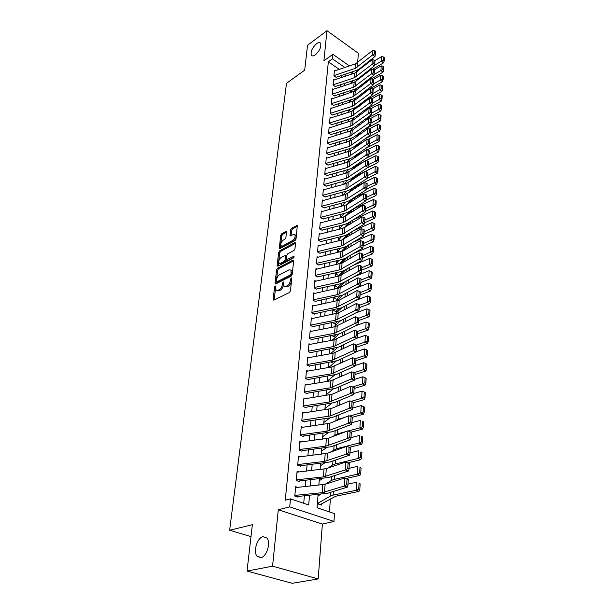 <?xml version="1.0" encoding="UTF-8"?>
<svg xmlns="http://www.w3.org/2000/svg" width="614" height="614" viewBox="0 0 614 614"><rect width="100%" height="100%" fill="white"/><g stroke="black" fill="none" stroke-linecap="round" stroke-linejoin="round"><path stroke-width="0.92" d="M275.256 285.947L274.573 287.06L273.107 299.432L273.821 300.192L289.417 292.533L290.43 290.906L291.78 278.357L291.259 277.85L290.376 280.59C289.962 282.954 288.895 284.673 287.175 285.756L285.863 286.408L283.921 286.17L283.607 281.987L282.494 283.054L282.31 284.658C281.887 287.007 280.828 288.71 279.132 289.77L277.85 290.407L275.962 290.184L275.755 286.462L275.256 285.947M275.64 287.398L274.151 300.031M291.696 279.132L291.427 281.12L290.376 280.59M283.599 283.284L283.353 285.18L282.31 284.658M315.335 54.838C319.802 50.632 321.536 46.756 320.554 43.21C319.717 42.236 318.382 42.404 316.54 43.717C312.104 47.93 310.385 51.791 311.375 55.314C312.188 56.273 313.508 56.112 315.335 54.838M260.804 557.658C266.729 556.913 271.142 542.377 266.821 538.002L263.076 536.705C257.197 537.603 252.853 551.909 257.166 556.361L260.804 557.658M286.515 232.13L285.809 231.509L281.634 233.85L280.682 235.392L279.27 248.862L295.05 240.627L296.025 239.046L297.322 225.445L291.535 228.301L290.575 229.859L290.069 235.968L293.239 234.594L294.897 234.709C295.549 236.751 294.781 238.685 292.586 240.504L282.601 245.968L281.012 245.846C280.368 243.827 281.12 241.908 283.284 240.097L284.927 239.184L285.886 237.633L286.515 232.13M339.266 69.367L328.344 61.776L332.458 58.829L332.895 54.301L349.397 65.913M247.035 571.066L272.562 566.177L318.182 578.933L292.256 583.3L247.035 571.066L252.369 524.701L229.636 530.25L286.5 83.335L304.682 70.157L307.545 45.259L326.963 30.7L323.908 60.771L332.895 54.301M318.182 578.933L322.381 524.072L278.288 509.774L272.562 566.177M278.288 509.774L289.724 506.88L290.483 498.844L308.704 504.961L309.517 495.344M328.344 61.776L285.272 500.21L290.483 498.844M277.589 268.203L276.615 269.769L275.026 283.223L275.732 283.944L291.197 276.085L292.203 274.473L293.676 260.843L292.932 260.152L277.589 268.203L278.61 268.725L277.643 270.29L276.054 283.783M277.114 265.547L278.672 252.392L279.631 250.834L294.835 242.576L295.572 243.228L294.966 248.908L293.976 250.497L287.72 253.843L286.746 255.416L286.439 259.814L293.576 256.422L294.014 256.46L293.408 258.018L277.82 266.23L277.114 265.547L278.134 266.062L279.685 252.922L278.672 252.392M357.655 62.62L358.369 53.28L326.963 30.7M340.171 263.767L340.217 263.183M336.741 274.527L339.227 275.847L339.312 274.857M335.797 286.393L338.306 287.697L338.383 286.7M334.937 297.222L334.837 298.435L337.37 299.724L337.454 298.726M333.932 309.809L333.862 310.661L336.426 311.935L336.503 310.937M332.911 322.642L335.459 324.338L335.536 323.34M331.875 335.674L334.476 336.94L334.553 335.935M331.483 348.806L333.479 349.734L333.563 348.729M331.176 362.145L332.473 362.736L332.535 361.907M330.915 375.707L331.468 375.614M297.66 487.378L295.664 486.687L294.789 496.066L297.798 497.087M298.987 471.951L297.099 471.276L296.24 480.486L299.225 481.537M300.3 456.793L298.511 456.133L297.667 465.182L300.614 466.256M301.597 441.896L299.893 441.243L299.064 450.146L301.988 451.244M302.879 427.252L301.259 426.607L300.446 435.357L303.339 436.485M304.145 412.846L302.595 412.217L301.796 420.828L304.667 421.971M305.396 398.693L303.915 398.072L303.124 406.529L305.972 407.704M306.632 384.763L305.212 384.157L304.437 392.476L307.253 393.666M307.844 371.071L306.486 370.472L305.726 378.654L308.512 379.866M309.049 357.594L307.737 357.003L306.992 365.061L309.755 366.289M310.231 344.339L308.972 343.756L308.236 351.684L310.976 352.927M311.398 331.299L310.185 330.723L309.464 338.521L312.173 339.788M312.549 318.459L311.382 317.891L310.669 325.566L313.355 326.855M313.685 305.826L312.557 305.265L311.851 312.818L314.522 314.122M314.805 293.392L313.716 292.84L313.025 300.277L315.665 301.589M315.911 281.151L314.852 280.606L314.176 287.92L316.793 289.255M317.001 269.093L315.98 268.556L315.304 275.763L317.906 277.106M318.075 257.22L317.085 256.69L316.417 263.79L318.996 265.148M319.134 245.531L318.167 245.001L317.522 251.993L320.071 253.367M320.178 234.018L319.242 233.497L318.597 240.381L321.13 241.77M321.206 222.675L320.301 222.161L319.664 228.938L322.173 230.342M322.227 211.5L321.337 210.986L320.715 217.671L323.21 219.083M323.225 200.486L322.365 199.98L321.751 206.565L324.223 207.992M324.215 189.634L323.371 189.135L322.764 195.628L325.22 197.063M325.19 178.943L324.369 178.451L323.77 184.845L326.203 186.288M326.149 168.405L325.351 167.914L324.76 174.222L327.17 175.673M327.093 158.013L326.318 157.537L325.735 163.746L328.129 165.212M328.029 147.774L327.27 147.299L326.702 153.423L329.073 154.897M328.95 137.682L328.206 137.206L327.646 143.246L330.002 144.727M329.864 127.727L329.135 127.252L328.582 133.207L330.915 134.696M330.762 117.903L330.048 117.443L329.503 123.314L331.821 124.811M331.644 108.225L330.954 107.765L330.409 113.552L332.711 115.064M332.519 98.677L331.836 98.217L331.307 103.935L333.594 105.447M333.387 89.26L332.719 88.807L332.189 94.441L334.453 95.961M334.239 79.966L333.579 79.521L333.064 85.077L335.313 86.605M303.723 503.288L304.375 495.851M305.189 486.595L305.741 480.271M306.547 471.099L307.084 464.967M307.883 455.872L308.405 449.916M309.195 440.898L309.702 435.134M310.492 426.193L310.983 420.59M311.758 411.725L312.234 406.299M313.002 397.504L313.47 392.239M314.23 383.52L314.683 378.408M315.442 369.766L315.872 364.808M316.624 356.235L317.047 351.431M317.799 342.927L318.206 338.268M318.942 329.833L319.341 325.313M320.078 316.947L320.462 312.564M321.191 304.26L321.559 300.008M322.281 291.773L322.649 287.659M323.363 279.485L323.716 275.494M324.422 267.389L324.768 263.521M325.474 255.47L325.796 251.725M326.502 243.743L326.817 240.105M327.515 232.184L327.822 228.669M328.513 220.802L328.812 217.394M329.495 209.589L329.787 206.289M330.462 198.545L330.746 195.344M331.422 187.654L331.69 184.561M332.366 176.932L332.627 173.939M333.287 166.356L333.548 163.462M334.208 155.941L334.453 153.139M335.106 145.664L335.344 142.955M335.996 135.54L336.226 132.923M336.871 125.555L337.094 123.023M337.738 115.708L337.953 113.268M338.59 105.999L338.798 103.636M339.427 96.429L339.626 94.142M340.256 86.981L340.448 84.778M341.077 77.671L341.261 75.545M336.157 77.372L333.924 75.837L334.43 70.357L335.075 70.802M329.442 511.922L330.393 498.913M353.081 188.229L353.119 187.738M353.871 177.477L353.902 177.055M318.589 502.912L318.497 504.102L321.398 505.084L321.475 504.04M339.619 263.897L337.669 262.846M339.903 252.062L338.583 251.333M340.217 240.404L339.481 239.99M229.636 530.25L251.003 536.605M356.995 71.262L357.072 70.203M318.09 494.493L317.031 507.755L334.507 513.626L333.962 521.447L289.724 506.88M322.381 524.072L333.962 521.447M356.005 70.572L357.371 71.523M344.815 67.479L332.458 58.829M310.308 486.058L310.845 479.718M311.628 470.524L312.15 464.376M312.925 455.25L313.432 449.287M314.199 440.246L314.69 434.459M315.45 425.502L315.926 419.884M316.678 411.004L317.139 405.555M317.891 396.744L318.336 391.463M319.08 382.729L319.518 377.61M320.247 368.945L320.669 363.972M321.398 355.383L321.813 350.563M322.534 342.044L322.933 337.37M323.647 328.92L324.031 324.384M324.745 316.003L325.121 311.613M325.827 303.293L326.188 299.033M326.886 290.783L327.239 286.654M327.93 278.472L328.267 274.466M328.958 266.346L329.288 262.47M329.971 254.411L330.294 250.65M330.969 242.653L331.284 239.015M331.951 231.079L332.251 227.548M332.926 219.674L333.21 216.258M333.878 208.438L334.154 205.13M334.814 197.37L335.091 194.17M335.743 186.472L336.004 183.371M336.656 175.727L336.909 172.726M337.554 165.135L337.8 162.234M338.437 154.697L338.675 151.896M339.312 144.413L339.542 141.696M340.171 134.266L340.394 131.649M341.023 124.274L341.238 121.733M341.86 114.411L342.067 111.963M342.681 104.687L342.888 102.323M343.495 95.101L343.694 92.814M344.3 85.645L344.485 83.443M345.091 76.32L345.275 74.187M353.441 73.511L351.906 72.437L351.776 74.071M351.208 81.209L351.024 83.42M350.448 90.603L350.272 92.898M349.688 100.136L349.496 102.507M348.913 109.799L348.714 112.255M348.13 119.592L347.923 122.132M347.332 129.531L347.125 132.156M346.526 139.608L346.311 142.325M345.705 149.824L345.482 152.64M344.876 160.193L344.646 163.101M344.032 170.715L343.794 173.724M343.18 181.391L342.927 184.492M342.313 192.22L342.052 195.429M341.43 203.211L341.161 206.527M340.532 214.37L340.263 217.793M339.626 225.691L339.342 229.229M338.705 237.196L338.414 240.841M337.769 248.87L337.47 252.638M336.825 260.72L336.51 264.611M335.858 272.762L335.536 276.776M334.876 284.988L334.546 289.125M333.886 297.406L333.54 301.681M332.872 310.032L332.519 314.437M331.844 322.849L331.483 327.392M330.8 335.881L330.424 340.57M329.741 349.12L329.35 353.956M328.659 362.582L328.26 367.571M327.561 376.267L327.155 381.409M326.448 390.182L326.026 395.477M325.313 404.327L324.875 409.791M324.161 418.717L323.708 424.351M322.987 433.354L322.527 439.163M321.797 448.235L321.322 454.23M320.585 463.386L320.086 469.564M319.349 478.805L318.843 485.167M276.922 290.652L278.902 290.921L277.85 290.407M283.353 285.18C282.931 287.521 281.872 289.225 280.184 290.284L278.902 290.921M284.888 286.654L286.915 286.93L285.863 286.408M291.427 281.12C291.013 283.484 289.938 285.203 288.219 286.277L286.915 286.93M293.676 260.843L278.61 268.725M276.354 281.358L276.853 281.864L290.414 274.942L291.113 273.821L290.898 270.076L288.925 269.861L279.685 274.635C278.019 275.701 276.975 277.39 276.553 279.692L276.354 281.358M276.638 281.918L277.889 282.379L276.853 281.864M290.936 270.129L291.934 270.613L292.341 272.67L291.458 275.479L277.889 282.379M295.572 243.282L280.644 251.364L279.685 252.922M286.715 259.96L288.073 260.405L293.999 257.281M281.327 257.266C279.132 259.085 278.372 261.034 279.048 263.122L280.629 263.268L284.152 261.403L285.134 259.822L285.441 255.439L281.327 257.266M279.769 263.49L281.649 263.797L280.629 263.268M286.193 255.831L286.584 256.591L286.155 260.359L285.18 261.932L281.649 263.797M281.696 246.206L283.614 246.506L282.601 245.968M295.219 234.886L295.91 235.262C296.57 237.303 295.802 239.23 293.607 241.049L283.614 246.506M297.422 226.113L292.54 228.845L291.581 230.403L290.975 235.845M286.508 232.222L282.64 234.387L281.688 235.929L280.184 248.731M320.101 504.647L335.827 496.212L358.983 491.377L356.235 490.256L333.08 495.13L330.393 496.058L317.461 503.564M320.838 494.224L318.083 495.866M358.722 489.043L359.819 489.496L360.142 483.863L359.052 483.41L358.722 489.043L356.235 490.256L356.711 482.213L348.031 484.101M359.052 483.41L360.142 483.863M359.819 489.496L358.983 491.377M295.58 487.593L325.113 484.308L344.799 477.961L348.322 479.473L347.04 479.05L346.672 484.73L347.961 485.144L348.322 479.473M294.85 495.406L322.173 492.681L344.262 486.065L347.478 487.102L327.684 493.234L297.851 496.496M346.672 484.73L344.262 486.065L344.799 477.961L347.04 479.05M347.478 487.102L347.961 485.144M335.582 480.931L336.81 480.539M346.235 478.436L359.896 475.389L357.179 474.238L334.208 479.396L331.545 480.371L325.121 484.3L324.499 492.244M322.88 478.421L319.295 480.67M359.643 473.041L360.733 473.501L361.047 467.968L359.965 467.507L359.643 473.041L357.179 474.238L357.64 466.341L349.028 468.336M359.965 467.507L361.047 467.968M360.733 473.501L359.896 475.389M348.015 462.718L360.794 459.686L358.1 458.504L335.313 463.946L332.665 464.967L327.661 468.183M324.798 462.895L320.493 465.727M360.548 457.323L361.623 457.791L361.93 452.357L360.863 451.881L360.548 457.323L358.1 458.504L358.561 450.745L350.018 452.84M360.863 451.881L361.93 452.357M361.623 457.791L360.794 459.686M349.688 447.268L361.677 444.26L359.013 443.055L336.403 448.757L330.04 452.334M326.625 447.637L321.667 451.029M361.439 441.88L362.498 442.364L362.805 437.022L361.746 436.539L361.439 441.88L359.013 443.055L359.459 435.433L350.985 437.629M361.746 436.539L362.805 437.022M362.498 442.364L361.677 444.26M351.139 432.118L362.544 429.109L359.904 427.874L348.207 430.982M346.142 431.527L337.477 433.837L332.266 436.761M328.36 432.632L322.826 436.585M362.306 426.707L363.365 427.206L363.665 421.956L362.605 421.457L362.306 426.707L359.904 427.874L360.349 420.383L351.891 422.685M362.605 421.457L363.665 421.956M363.365 427.206L362.544 429.109M297.015 472.174L326.31 468.643L345.851 461.981L349.343 463.463L348.069 463.033L347.716 468.605L348.99 469.035L349.343 463.463M296.301 479.849L323.401 476.901L345.329 469.94L348.506 470.992L328.866 477.454L299.271 480.969M347.716 468.605L345.329 469.94L345.851 461.981L348.069 463.033M348.506 470.992L348.99 469.035M298.427 457.023L327.492 453.247L346.879 446.286L350.341 447.744L349.09 447.307L348.737 452.779L349.995 453.209L350.341 447.744M297.721 464.568L324.606 461.406L346.365 454.099L349.519 455.181L330.025 461.958L300.668 465.711M348.737 452.779L346.365 454.099L346.879 446.286L349.09 447.307M349.519 455.181L349.995 453.209M299.809 442.126L328.651 438.127L347.892 430.867L351.323 432.302L350.08 431.857L349.734 437.229L350.985 437.675L351.323 432.302M299.125 449.54L325.796 446.171L347.386 438.542L350.51 439.655L331.161 446.723L302.042 450.714M349.734 437.229L347.386 438.542L347.892 430.867L350.08 431.857M350.51 439.655L350.985 437.675M301.175 427.482L329.787 423.269L348.89 415.724L352.29 417.136L351.062 416.676L350.717 421.956L351.952 422.409L352.29 417.136M300.499 434.773L326.963 431.205L348.391 423.261L351.484 424.397L332.281 431.749L303.385 435.978M350.717 421.956L348.391 423.261L348.89 415.724L351.062 416.676M351.484 424.397L351.952 422.409M352.282 417.297L363.396 414.22L360.786 412.953L349.734 416.039M344.162 417.589L338.529 419.162L334.361 421.457M301.85 420.26L330.347 415.931L349.381 408.256L352.444 409.408L333.379 417.036L330.017 417.881L323.962 422.378M363.166 411.802L364.209 412.309L364.501 407.151L363.457 406.645L363.166 411.802L360.786 412.953L361.216 405.593L352.774 408.003M361.216 405.593L363.457 406.645M364.209 412.309L363.396 414.22M302.518 413.092L330.908 408.655L349.865 400.85L353.242 402.231L352.022 401.763L351.684 406.952L352.912 407.42L353.242 402.231M330.017 417.881L304.713 421.48M351.684 406.952L349.381 408.256L349.865 400.85L352.022 401.763M352.444 409.408L352.912 407.42M353.203 402.784L364.24 399.584L361.646 398.294L351.185 401.349M342.482 403.889L336.342 406.414M331.606 403.375L325.082 408.402M364.01 397.151L365.038 397.665L365.33 392.599L364.294 392.085L364.01 397.151L361.646 398.294L362.068 391.057L353.641 393.574M362.068 391.057L364.294 392.085M365.038 397.665L364.24 399.584M303.838 398.931L332.005 394.295L350.824 386.221L354.171 387.587L352.966 387.112L352.636 392.216L353.848 392.684L354.171 387.587M303.178 405.984L329.234 402.032L350.348 393.505L353.38 394.679L334.461 402.577L306.01 407.236M352.636 392.216L350.348 393.505L350.824 386.221L352.966 387.112M353.38 394.679L353.848 392.684M354.117 388.508L365.061 385.201L362.49 383.888L352.574 386.904M341.054 390.412L338.253 391.617M333.156 389.092L326.188 394.649M364.831 382.752L365.86 383.274L366.144 378.301L365.123 377.771L364.831 382.752L362.49 383.888L362.912 376.773L354.493 379.391M362.912 376.773L365.123 377.771M365.86 383.274L365.061 385.201M305.135 385.009L330.885 380.795L351.776 371.854L355.092 373.197L353.894 372.713L353.572 377.725L354.769 378.201L355.092 373.197M304.483 391.939L330.34 387.818L351.3 379.007L354.309 380.204L335.528 388.355L307.292 393.221M353.572 377.725L351.3 379.007L351.776 371.854L353.894 372.713L363.327 369.72L363.741 362.728L355.337 365.445M354.309 380.204L354.769 378.201M355.007 374.479L365.867 371.056L363.327 369.72L365.645 368.6L366.665 369.129L366.942 364.24L365.929 363.695L365.645 368.6M334.668 375.024L327.27 381.125M363.741 362.728L365.929 363.695M366.665 369.129L365.867 371.056M306.409 371.316L331.967 366.934L352.705 357.732L352.236 364.762L354.485 363.488L355.675 363.972L355.99 359.052L354.8 358.561L354.485 363.488M305.772 378.132L331.43 373.834L352.236 364.762L355.214 365.975L336.572 374.371L308.55 379.429M355.214 365.975L355.675 363.972M354.8 358.561L352.705 357.732M355.89 360.679L366.665 357.156L364.148 355.798L355.222 358.729M336.15 361.17L328.705 367.494M366.451 354.677L367.456 355.222L367.725 350.41L366.727 349.865L366.451 354.677L364.148 355.798L364.555 348.921L356.166 351.73M364.555 348.921L366.727 349.865M367.456 355.222L366.665 357.156M331.69 362.383L332.281 361.953M356.749 347.11L367.448 343.479L364.954 342.098L356.504 344.984M337.6 347.516L330.47 353.756M367.233 340.993L368.231 341.553L368.5 336.817L367.51 336.257L367.233 340.993L364.954 342.098L365.353 335.336L356.941 338.26M365.353 335.336L367.51 336.257M368.231 341.553L367.448 343.479M332.727 349.381L333.993 348.345M357.601 333.763L368.216 330.033L365.744 328.636L357.732 331.46M339.043 334.054L332.159 340.24M368.009 327.538L368.999 328.099L369.26 323.448L368.277 322.88L368.009 327.538L365.744 328.636L366.136 321.982L356.105 325.581M366.136 321.982L368.277 322.88M368.999 328.099L368.216 330.033M333.755 336.595L335.628 334.968M358.438 320.631L368.976 316.809L366.527 315.389L358.584 318.282M340.478 320.761L333.778 326.947M368.768 314.299L369.751 314.867L370.012 310.293L369.029 309.717L368.768 314.299L366.527 315.389L366.911 308.842L355.399 313.109M366.911 308.842L369.029 309.717M369.751 314.867L368.976 316.809M334.76 324L337.193 321.797M359.259 307.706L369.72 303.792L367.295 302.357L359.413 305.319M341.914 307.637L335.336 313.869M369.513 301.282L370.488 301.858L370.741 297.353L369.774 296.769L369.513 301.282L367.295 302.357L367.671 295.917L354.808 300.829M367.671 295.917L369.774 296.769M370.488 301.858L369.72 303.792M335.743 311.597L338.713 308.834M360.073 294.996L370.457 290.99L368.047 289.532L360.226 292.563M333.494 309.901L332.926 310.446M343.303 294.712L336.84 300.99M370.25 288.465L371.217 289.048L371.47 284.62L370.511 284.029L370.25 288.465L368.047 289.532L368.415 283.2L354.316 288.741M368.415 283.2L370.511 284.029M371.217 289.048L370.457 290.99M336.718 299.386L340.194 296.048M360.863 282.478L371.178 278.395L368.791 276.922L361.024 280.015M334.975 297.176L333.901 298.235M344.646 282.003L338.291 288.319M370.979 275.863L371.93 276.453L372.176 272.086L371.232 271.495L370.979 275.863L368.791 276.922L369.152 270.69L353.917 276.837M369.152 270.69L371.232 271.495M371.93 276.453L371.178 278.395M337.669 287.36L341.653 283.438M361.654 270.16L371.884 266L369.521 264.504L361.807 267.658M336.411 284.65L334.868 286.208M345.943 269.492L339.719 275.816M371.693 263.452L372.637 264.051L372.882 259.76L371.938 259.162L371.693 263.452L369.521 264.504L369.881 258.371L353.603 265.118M369.881 258.371L371.938 259.162M372.637 264.051L371.884 266M338.613 275.517L343.103 270.989M362.421 258.034L372.583 253.797L370.234 252.285L362.582 255.493M337.8 272.324L335.82 274.358M347.194 257.174L341.131 263.467M372.391 251.241L373.327 251.847L373.573 247.626L372.637 247.012L372.391 251.241L370.234 252.285L370.595 246.245L353.357 253.574M370.595 246.245L372.637 247.012M373.327 251.847L372.583 253.797M339.534 263.851L344.546 258.678M363.173 246.099L373.274 241.778L370.948 240.258L363.35 243.528M339.143 260.183L336.748 262.692M348.414 245.047L342.566 251.249M373.082 239.222L374.01 239.836L374.248 235.676L373.32 235.062L373.082 239.222L370.948 240.258L371.293 234.31L353.173 242.2M371.293 234.31L373.32 235.062M374.01 239.836L373.274 241.778M341.008 251.794L346.012 246.483M363.872 234.371L373.949 229.951L371.639 228.416L364.094 231.739M340.44 248.233L337.669 251.195M349.596 233.113L344.063 239.099M373.765 227.387L374.686 228.009L374.916 223.91L373.995 223.289L373.765 227.387L371.639 228.416L371.984 222.56L353.05 231.002M371.984 222.56L373.995 223.289M374.686 228.009L373.949 229.951M342.489 239.828L347.509 234.387M364.562 222.813L374.617 218.308L372.33 216.757L364.839 220.127M341.706 236.459L338.575 239.874M350.817 221.316L345.552 227.08M374.433 215.737L375.346 216.366L375.576 212.329L374.663 211.707L374.433 215.737L372.33 216.757L372.667 210.993L352.981 219.958M372.667 210.993L374.663 211.707M375.346 216.366L374.617 218.308M307.66 357.847L333.034 353.296L353.61 343.84L353.157 350.755L355.391 349.489L356.565 349.98L356.88 345.137L355.698 344.646L355.391 349.489M307.038 364.555L332.504 360.088L353.157 350.755L356.112 351.991L337.6 360.625L309.794 365.875M356.112 351.991L356.565 349.98M355.698 344.646L353.61 343.84M308.896 344.592L334.077 339.887L354.508 330.186L354.063 336.986L356.273 335.728L357.44 336.226L357.747 331.468L356.58 330.961L356.273 335.728M308.282 351.193L333.555 346.565L354.063 336.986L356.987 338.237L338.613 347.102L311.014 352.528M356.987 338.237L357.44 336.226M356.58 330.961L354.508 330.186M310.108 331.545L335.106 326.694L355.391 316.763L354.953 323.448L357.148 322.189L358.307 322.703L358.607 318.021L357.448 317.507L357.148 322.189M309.502 338.045L334.592 333.264L354.953 323.448L357.855 324.714L339.611 333.793L312.211 339.404M357.855 324.714L358.307 322.703M357.448 317.507L355.391 316.763M311.306 318.712L338.237 312.994L356.258 303.554L355.828 310.131L358 308.88L359.152 309.395L359.443 304.797L358.3 304.275L358 308.88M310.707 325.105L335.612 320.178L355.828 310.131L358.699 311.413L340.586 320.708L313.393 326.479M358.699 311.413L359.152 309.395M358.3 304.275L356.258 303.554M312.48 306.079L339.22 300.208L357.118 290.568L356.688 297.03L358.845 295.794L359.988 296.316L360.272 291.788L359.136 291.259L358.845 295.794M311.897 312.373L336.618 307.299L356.688 297.03L359.535 298.335L341.553 307.829L314.552 313.769M359.535 298.335L359.988 296.316M359.136 291.259L357.118 290.568M313.639 293.646L340.179 287.621L357.954 277.789L357.54 284.152L359.674 282.916L360.802 283.445L361.086 278.986L359.965 278.457L359.674 282.916M313.063 299.839L337.6 294.628L357.54 284.152L360.357 285.464L342.497 295.15L315.696 301.251M360.357 285.464L360.802 283.445M359.965 278.457L357.954 277.789M314.782 281.396L339.051 275.993L358.783 265.21L358.369 271.472L360.495 270.244L361.615 270.782L361.892 266.392L360.771 265.862L360.495 270.244M314.214 287.498L338.575 282.148L358.369 271.472L361.17 272.8L343.433 282.678L340.309 283.806L316.824 288.925M361.17 272.8L361.615 270.782M360.771 265.862L358.783 265.21M315.903 269.346L342.067 263.03L359.597 252.838L359.19 259.001L361.293 257.78L362.406 258.317L362.682 254.004L361.577 253.467L361.293 257.78M315.343 275.348L339.527 269.876L359.19 259.001L361.968 260.344L344.347 270.398L341.246 271.549L317.929 276.799M361.968 260.344L362.406 258.317M361.577 253.467L359.597 252.838M317.008 257.473L342.98 251.026L360.395 240.657L359.996 246.728L362.083 245.516L363.189 246.053L363.457 241.809L362.36 241.264L362.083 245.516M316.456 263.383L340.471 257.788L359.996 246.728L362.751 248.079L345.252 258.31L342.175 259.476L319.027 264.849M362.751 248.079L363.189 246.053M362.36 241.264L360.395 240.657M318.098 245.784L341.86 240.005L361.185 228.677L360.794 234.64L362.866 233.435L363.956 233.988L364.217 229.805L363.135 229.252L362.866 233.435M317.553 251.61L341.399 245.892L360.794 234.64L363.519 236.006L346.142 246.406L343.088 247.596L320.101 253.083M363.519 236.006L363.956 233.988M363.135 229.252L361.185 228.677M319.173 234.264L342.765 228.377L361.961 216.872L361.577 222.752L363.626 221.554L364.708 222.107L364.977 217.993L363.895 217.433L363.626 221.554M318.635 240.005L342.313 234.172L361.577 222.752L364.279 224.125L347.017 234.686L343.986 235.899L321.16 241.494M364.279 224.125L364.708 222.107M363.895 217.433L361.961 216.872M320.224 222.92L343.656 216.926L362.721 205.26L362.344 211.047L364.386 209.85L365.453 210.41L365.714 206.358L364.647 205.797L364.386 209.85M319.702 228.577L343.211 222.629L362.344 211.047L365.023 212.429L347.885 223.143L344.868 224.379L322.204 230.081M365.023 212.429L365.453 210.41M364.647 205.797L362.721 205.26M343.978 227.978L348.959 222.475M365.238 211.439L375.269 206.841L373.005 205.276L365.568 208.699M342.927 224.862L339.473 228.715M375.093 204.27L375.998 204.892L376.228 200.924L375.323 200.294L375.093 204.27L373.005 205.276L373.335 199.596L353.603 208.783L351.285 210.425L346.987 215.245M373.335 199.596L375.323 200.294M375.998 204.892L375.269 206.841M345.521 216.174L350.356 210.74M365.906 200.233L375.921 195.544L373.665 193.97L366.282 197.439M344.124 213.442L340.348 217.717M375.745 192.965L376.643 193.602L376.866 189.688L375.968 189.051L375.745 192.965L373.665 193.97L373.995 188.375L354.401 197.685L352.098 199.35L348.384 203.595M373.995 188.375L375.968 189.051M376.643 193.602L375.921 195.544M347.171 204.385L351.715 199.182M366.566 189.189L376.559 184.423L374.325 182.834L366.988 186.349M345.283 202.198L341.63 206.404M376.382 181.836L377.272 182.473L377.495 178.62L376.605 177.983L376.382 181.836L374.325 182.834L374.647 177.323L355.184 186.756L352.897 188.437L349.727 192.121M374.647 177.323L376.605 177.983M377.272 182.473L376.559 184.423M348.767 192.758L353.019 187.807M367.218 178.313L377.18 173.463L374.97 171.859L367.686 175.427M346.411 191.115L342.927 195.198M364.463 171.782L355.959 175.988L353.679 177.684L351.031 180.823M377.011 170.876L377.894 171.521L378.109 167.722L377.226 167.077L377.011 170.876L374.97 171.859L375.292 166.432L365.061 171.49M375.292 166.432L377.226 167.077M377.894 171.521L377.18 173.463M321.268 211.746L346.526 204.8L363.473 193.817L363.104 199.519L365.123 198.33L366.19 198.89L366.443 194.899L365.384 194.339L365.123 198.33M320.746 217.318L344.093 211.262L363.104 199.519L365.76 200.916L348.737 211.776L345.736 213.027L323.225 218.837M365.76 200.916L366.19 198.89M365.384 194.339L363.473 193.817M322.289 200.74L345.398 194.531L364.217 182.55L363.849 188.168L365.86 186.986L366.911 187.546L367.164 183.624L366.113 183.056L365.86 186.986M321.782 206.22L344.968 200.064L363.849 188.168L366.489 189.572L349.573 200.578L346.595 201.845L324.238 207.755M366.489 189.572L366.911 187.546M366.113 183.056L364.217 182.55M323.302 189.887L346.25 183.586L364.946 171.459L364.586 176.985L366.573 175.811L367.625 176.379L367.87 172.511L366.827 171.943L366.573 175.811M322.795 195.29L345.828 189.035L364.586 176.985L367.203 178.405L350.394 189.549L347.44 190.831L325.236 196.833M367.203 178.405L367.625 176.379M366.827 171.943L364.946 171.459M324.299 179.196L347.094 172.795L365.66 160.53L365.307 165.972L367.287 164.805L368.323 165.381L368.569 161.566L367.533 160.991L367.287 164.805M323.801 184.522L346.672 178.167L365.307 165.972L367.901 167.399L351.208 178.674L348.268 179.979L326.226 186.073M367.901 167.399L368.323 165.381M367.533 160.991L365.66 160.53M350.302 181.314L354.293 176.594M366.919 168.067L377.802 162.664L375.607 161.052L368.369 164.659M347.509 180.194L344.185 184.154M363.803 161.804L356.719 165.373L352.29 169.687M377.633 160.077L378.508 160.722L378.723 156.984L377.848 156.332L377.633 160.077L375.607 161.052L375.921 155.71L366.113 160.645M375.921 155.71L377.848 156.332M378.508 160.722L377.802 162.664M325.282 168.65L347.923 162.165L366.374 149.762L366.021 155.127L367.986 153.968L369.014 154.544L369.252 150.791L368.223 150.207L367.986 153.968M324.791 173.908L347.509 167.461L366.021 155.127L368.592 156.562L352.006 167.967L349.09 169.287L327.193 175.474M368.592 156.562L369.014 154.544M368.223 150.207L366.374 149.762M351.791 170.04L355.521 165.55M366.266 158.166L378.408 152.026L376.228 150.407L369.045 154.053M348.575 169.433L345.406 173.271M363.219 151.965L357.471 154.905L353.518 158.727M378.247 149.432L379.114 150.085L379.322 146.401L378.454 145.748L378.247 149.432L376.228 150.407L376.543 145.134L367.149 149.954M376.543 145.134L378.454 145.748M379.114 150.085L378.408 152.026M326.249 158.266L350.663 150.791L367.065 139.155L366.719 144.443L368.669 143.285L369.697 143.868L369.927 140.169L368.907 139.585L368.669 143.285M325.765 163.439L348.33 156.908L366.719 144.443L369.275 145.886L352.797 157.407L349.903 158.75L328.145 165.02M369.275 145.886L369.697 143.868M368.907 139.585L367.065 139.155M353.227 158.926L356.711 154.674M365.683 148.396L379.015 141.542L376.85 139.908L369.712 143.599M349.619 158.826L346.595 162.541M362.705 142.256L358.208 144.597L354.708 147.92M378.846 138.948L379.713 139.601L379.92 135.97L379.053 135.318L378.846 138.948L376.85 139.908L377.157 134.719L368.154 139.409M377.157 134.719L379.053 135.318M379.713 139.601L379.015 141.542M327.201 148.02L351.454 140.452L367.755 128.71L367.41 133.913L369.352 132.762L370.365 133.345L370.595 129.7L369.582 129.117L369.352 132.762M326.725 153.124L349.143 146.508L367.41 133.913L369.95 135.372L353.58 147.007L350.701 148.358L329.089 154.713M369.95 135.372L370.365 133.345M369.582 129.117L367.755 128.71M354.616 147.989L357.87 143.952M365.169 138.764L379.606 131.212L377.457 129.569L370.365 133.299M350.64 148.373L347.754 151.973M362.245 132.678L358.937 134.428L355.867 137.275M379.444 128.618L380.296 129.278L380.503 125.693L379.644 125.033L379.444 128.618L377.457 129.569L377.756 124.458L369.144 129.017M377.756 124.458L379.644 125.033M380.296 129.278L379.606 131.212M328.145 137.927L352.236 130.26L368.431 118.41L368.093 123.537L370.019 122.393L371.025 122.984L371.255 119.392L370.25 118.801L370.019 122.393M327.676 142.955L349.942 136.254L368.093 123.537L370.61 125.003L354.347 136.753L351.484 138.119L330.017 144.551M370.61 125.003L371.025 122.984M370.25 118.801L368.431 118.41M357.11 135.763L358.99 133.392M364.716 129.262L380.189 121.035L378.055 119.377L370.986 123.153M351.638 138.073L348.882 141.558M361.853 123.222L356.987 126.783M347.048 139.447L346.572 140.061M380.028 118.433L380.88 119.093L381.079 115.562L380.227 114.902L380.028 118.433L378.055 119.377L378.354 114.334L370.112 118.771M378.354 114.334L380.227 114.902M380.88 119.093L380.189 121.035M329.066 127.973L353.004 120.221L369.098 108.256L368.768 113.314L370.672 112.178L371.677 112.769L371.9 109.231L370.902 108.64L370.672 112.178M328.605 132.931L350.724 126.146L368.768 113.314L371.263 114.787L355.099 126.645L352.259 128.027L330.931 134.535M371.263 114.787L371.677 112.769M370.902 108.64L369.098 108.256M358.146 125.456L360.088 122.984M364.317 119.883L380.757 110.996L378.646 109.33L371.593 113.16M352.62 127.904L349.98 131.289M361.508 113.897L358.085 116.445M348.146 129.278L347.347 130.306M380.603 108.386L381.447 109.054L381.647 105.577L380.803 104.91L380.603 108.386L378.646 109.33L378.938 104.365L371.009 108.701M378.938 104.365L380.803 104.91M381.447 109.054L380.757 110.996M329.979 118.149L351.891 111.257L369.758 98.255L369.428 103.236L371.324 102.108L372.314 102.699L372.537 99.207L371.547 98.616L371.324 102.108M329.526 123.046L351.507 116.184L369.428 103.236L371.907 104.718L355.844 116.675L353.019 118.072L331.836 124.657M371.907 104.718L372.314 102.699M371.547 98.616L369.758 98.255M359.09 115.386L361.147 112.73M363.972 110.627L381.325 101.095L379.229 99.43L372.191 103.305M353.58 117.88L351.054 121.165M349.212 119.254L348.123 120.689M361.209 104.702L359.221 106.207M381.171 98.493L382.008 99.161L382.207 95.73L381.371 95.063L381.171 98.493L379.229 99.43L379.521 94.525L371.846 98.793M379.521 94.525L381.371 95.063M382.008 99.161L381.325 101.095M330.885 108.471L354.516 100.55L370.403 88.393L370.081 93.305L371.961 92.177L372.944 92.775L373.166 89.337L372.184 88.738L371.961 92.177M330.432 113.291L352.267 106.36L370.081 93.305L372.544 94.786L356.58 106.851L353.771 108.256L332.727 114.918M372.544 94.786L372.944 92.775M372.184 88.738L370.403 88.393M359.981 105.493L362.214 102.592M363.672 101.494L381.885 91.34L379.805 89.659L372.782 93.597M354.524 107.987L352.106 111.18M350.256 109.369L348.882 111.195M381.731 88.738L382.56 89.406L382.76 86.029L381.923 85.354L381.731 88.738L379.805 89.659L380.089 84.832L372.652 89.022M380.089 84.832L381.923 85.354M382.56 89.406L381.885 91.34M331.775 98.923L355.253 90.926L371.048 78.669L370.726 83.512L372.591 82.391L373.573 82.99L373.788 79.597L372.813 78.999L372.591 82.391M331.33 103.682L353.027 96.674L370.726 83.512L373.166 85.001L357.302 97.165L354.516 98.578L333.602 105.309M373.166 85.001L373.573 82.99M372.813 78.999L371.048 78.669M360.94 95.63L364.156 92.062L369.735 88.907M370.58 88.424L382.438 81.723L380.373 80.035L373.366 84.018M355.452 98.232L353.134 101.318M351.277 99.621L349.627 101.832M382.284 79.114L383.113 79.789L383.297 76.458L382.476 75.783L382.284 79.114L380.373 80.035L380.649 75.269L373.45 79.39M380.649 75.269L382.476 75.783M383.113 79.789L382.438 81.723M332.65 89.498L354.14 82.391L371.677 69.083L371.363 73.857L373.212 72.744L374.187 73.35L374.394 70.004L373.427 69.405L373.212 72.744M332.212 94.195L353.771 87.119L371.363 73.857L373.78 75.353L358.016 87.61L355.253 89.038L334.469 95.83M373.78 75.353L374.187 73.35M373.427 69.405L371.677 69.083M362.099 85.615L364.816 82.652L369.006 80.25M371.585 78.769L382.982 72.237L380.933 70.541L373.941 74.57M356.366 88.6L354.163 91.578M352.275 90.012L350.371 92.599M382.829 69.628L383.65 70.311L383.834 67.018L383.021 66.335L382.829 69.628L380.933 70.541L381.21 65.844L374.225 69.896M381.21 65.844L383.021 66.335M383.65 70.311L382.982 72.237M333.517 80.204L354.869 73.035L372.299 59.635L371.984 64.34L373.826 63.234L374.793 63.833L375 60.54L374.041 59.934L373.826 63.234M333.087 84.839L354.501 77.694L371.984 64.34L374.387 65.844L358.722 78.185L355.974 79.628L335.321 86.482M374.387 65.844L374.793 63.833M374.041 59.934L372.299 59.635M363.219 75.729L365.468 73.373L368.346 71.7M372.568 69.244L383.512 62.881L381.478 61.177L374.509 65.253M357.271 79.091L355.184 81.946M353.242 80.534L351.177 83.366M383.366 60.272L384.18 60.955L384.364 57.708L383.558 57.025L383.366 60.272L381.478 61.177L381.754 56.542L374.985 60.525M381.754 56.542L383.558 57.025M384.18 60.955L383.512 62.881M334.369 71.04L355.583 63.802L372.905 50.31L372.606 54.953L374.433 53.855L375.384 54.454L375.591 51.208L374.64 50.601L374.433 53.855M333.947 75.606L355.23 68.4L372.606 54.953L374.993 56.465L359.42 68.883L356.688 70.341L336.165 77.257M374.993 56.465L375.384 54.454M374.64 50.601L372.905 50.31M275.609 287.575L274.573 287.06M291.604 279.508L290.552 278.979M283.538 283.576L282.494 283.054M280.184 290.284L279.132 289.77M288.219 286.277L287.175 285.756M274.159 299.939L273.107 299.432M293.676 260.536L292.932 260.152M276.062 283.745L275.026 283.223M277.643 270.29L276.615 269.769M291.458 275.479L290.414 274.942M292.157 274.351L291.113 273.821M292.341 272.67L291.297 272.132M280.644 251.364L279.631 250.834M295.58 242.975L294.835 242.576M288.073 260.405L287.045 259.875M294.098 256.698L293.576 256.422M285.18 261.932L284.152 261.403M286.155 260.359L285.134 259.822M286.584 256.591L285.556 256.053M293.607 241.049L292.586 240.504M290.898 235.883L289.954 235.377M291.581 230.403L290.575 229.859M292.54 228.845L291.535 228.301M297.445 225.814L296.7 225.407M280.122 248.762L279.163 248.256M281.688 235.929L280.682 235.392M282.64 234.387L281.634 233.85M286.523 231.9L285.809 231.509M333.08 495.13L333.341 491.484M330.393 496.058L330.67 492.313M322.787 484.761L322.173 492.681M334.208 479.396L334.476 475.612M331.545 480.371L331.829 476.479M335.313 463.946L335.597 460.016M332.665 464.967L332.965 460.93M336.403 448.757L336.695 444.697M333.778 449.824L334.077 445.657M337.477 433.837L337.777 429.646M334.868 434.942L335.183 430.644M324.008 469.119L323.401 476.901M326.31 468.643L325.712 476.441M325.205 453.754L324.606 461.406M327.492 453.247L326.901 460.914M326.379 438.657L325.796 446.171M328.651 438.127L328.076 445.657M327.538 423.821L326.963 431.205M329.787 423.269L329.219 430.667M338.529 419.162L338.836 414.857M335.935 420.314L336.257 415.885M328.674 409.231L328.106 416.492M330.908 408.655L330.347 415.931M339.557 404.741L339.88 400.313M336.986 405.931L337.316 401.387M329.787 394.894L329.234 402.032M332.005 394.295L331.46 401.449M340.578 390.565L340.9 386.022M338.03 391.717L338.36 387.127M330.885 380.795L330.34 387.818M333.087 380.173L332.55 387.204M341.591 376.39L341.906 371.969M339.066 377.518L339.388 373.105M331.967 366.934L331.43 373.834M334.154 366.289L333.625 373.205M342.597 362.398L342.896 358.154M340.087 363.557L340.394 359.32M343.579 348.637L343.871 344.561M341.092 349.827L341.392 345.759M344.554 335.098L344.83 331.192M342.075 336.318L342.366 332.427M345.505 321.79L345.774 318.044M343.049 323.041L343.326 319.303M346.442 308.696L346.703 305.104M344.009 309.978L344.27 306.394M347.37 295.818L347.616 292.379M344.945 297.122L345.198 293.692M348.276 283.138L348.514 279.846M345.874 284.466L346.112 281.181M349.166 270.667L349.397 267.52M346.78 272.017L347.01 268.878M350.049 258.387L350.264 255.378M347.678 259.768L347.9 256.759M350.916 246.306L351.124 243.428M348.56 247.703L348.767 244.832M351.768 234.402L351.968 231.662M349.427 235.83L349.627 233.09M352.605 222.69L352.797 220.073M350.287 224.133L350.464 221.662M333.034 353.296L332.504 360.088M335.198 352.636L334.676 359.436M334.077 339.887L333.555 346.565M336.226 339.204L335.712 345.897M335.106 326.694L334.592 333.264M337.239 325.996L336.733 332.573M336.111 313.708L335.612 320.178M338.237 312.994L337.738 319.472M337.109 300.937L336.618 307.299M339.22 300.208L338.728 306.578M338.091 288.365L337.6 294.628M340.179 287.621L339.703 293.883M339.051 275.993L338.575 282.148M341.131 275.226L340.655 281.396M340.002 263.805L339.527 269.876M342.067 263.03L341.599 269.109M340.939 251.817L340.471 257.788M342.98 251.026L342.528 257.005M341.86 240.005L341.399 245.892M343.886 239.199L343.441 245.086M342.765 228.377L342.313 234.172M344.784 227.556L344.339 233.358M343.656 216.926L343.211 222.629M345.659 216.09L345.221 221.807M353.434 211.155L353.603 208.783M351.124 212.621L351.285 210.425M354.247 199.796L354.401 197.685M351.952 201.285L352.098 199.35M355.053 188.605L355.184 186.756M352.774 190.11L352.897 188.437M355.844 177.584L355.959 175.988M353.58 179.104L353.679 177.684M344.531 205.644L344.093 211.262M346.526 204.8L346.096 210.425M345.398 194.531L344.968 200.064M347.378 193.671L346.956 199.212M346.25 183.586L345.828 189.035M348.215 182.711L347.8 188.176M347.094 172.795L346.672 178.167M349.044 171.912L348.629 177.292M356.619 166.724L356.719 165.373M354.37 168.267L354.455 167.092M347.923 162.165L347.509 167.461M349.857 161.275L349.45 166.578M357.386 156.025L357.471 154.905M355.153 157.583L355.222 156.647M348.737 151.689L348.33 156.908M350.663 150.791L350.264 156.01M358.146 145.487L358.208 144.597M355.92 147.061L355.974 146.355M349.543 141.358L349.143 146.508M351.454 140.452L351.062 145.602M358.891 135.095L358.937 134.428M356.68 136.684L356.719 136.201M350.333 131.181L349.942 136.254M352.236 130.26L351.845 135.341M359.62 124.857L359.651 124.412M351.116 121.15L350.724 126.146M353.004 120.221L352.62 125.225M351.891 111.257L351.507 116.184M353.764 110.313L353.388 115.248M352.651 101.494L352.267 106.36M354.516 100.55L354.14 105.416M353.395 91.877L353.027 96.674M355.253 90.926L354.884 95.723M354.14 82.391L353.771 87.119M355.974 81.424L355.613 86.16M354.869 73.035L354.501 77.694M356.696 72.061L356.335 76.727M355.583 63.802L355.23 68.4M357.402 62.82L357.049 67.425M261.295 557.535L257.166 556.361M312.181 55.866L311.375 55.314M291.934 270.613L290.898 270.076M286.462 255.969L285.441 255.439M295.91 235.262L294.897 234.709"/></g></svg>
